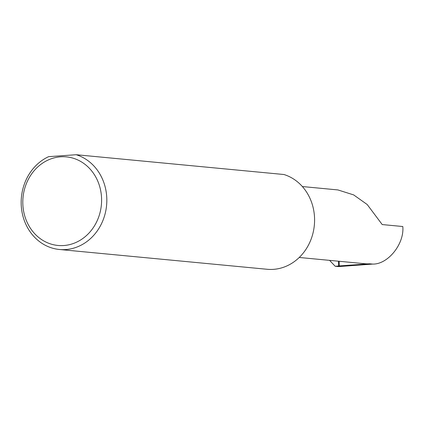 <?xml version="1.0" encoding="UTF-8"?>
<svg xmlns="http://www.w3.org/2000/svg" width="424" height="424" viewBox="0 0 424 424"><rect width="100%" height="100%" fill="white"/><g stroke="black" fill="none" stroke-linecap="round" stroke-linejoin="round"><path stroke-width="0.64" d="M339.152 261.274L339.311 265.922L369.558 263.786L372.659 264.083C387.928 264.539 404.501 243.885 402.8 226.522L382.215 224.561L367.205 204.527L353.674 194.913L337.917 189.931L302.365 186.544M101.575 198.395A44.488 39.358 -84.6 0 0 60.653 156.811A44.488 39.358 -84.6 0 0 22.827 203.949A44.488 39.358 -84.6 0 0 63.754 245.533A44.488 39.358 -84.6 0 0 101.575 198.395M76.193 154.723A48.357 42.776 95.4 0 1 106.795 198.321A48.357 42.776 95.4 0 1 59.413 249.482A48.357 42.776 95.4 0 1 21.2 204.363A48.357 42.776 95.4 0 1 48.612 156.668L76.193 154.723L283.958 174.518A48.357 42.776 95.4 0 1 314.555 218.116A48.357 42.776 95.4 0 1 267.173 269.277L59.413 249.482M372.659 264.083L338.585 266.59L335.204 266.272L329.575 260.363M339.311 265.922L335.204 266.272M299.233 257.469L364.963 263.733A35.452 31.36 -84.6 0 0 369.558 263.786M338.601 266.039L338.431 261.205"/></g></svg>
